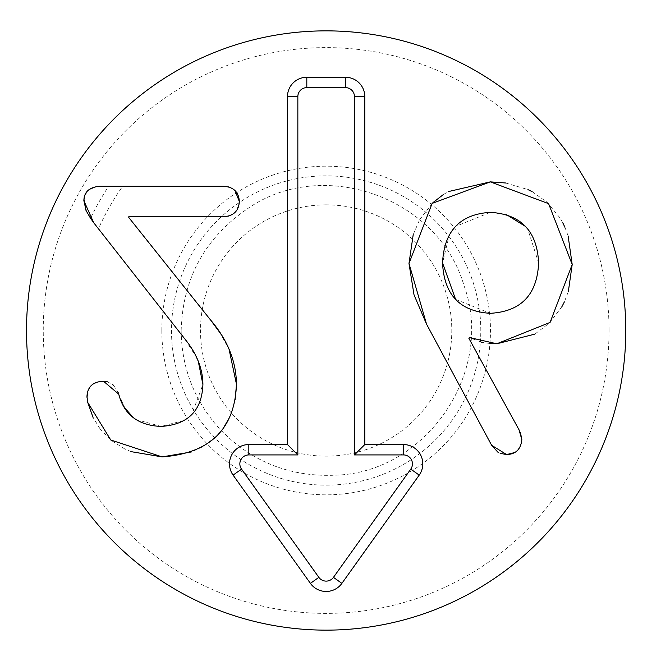 <?xml version="1.0" encoding="UTF-8"?>
<svg xmlns="http://www.w3.org/2000/svg" width="661" height="661" viewBox="0 0 661 661"><rect width="100%" height="100%" fill="white"/><g stroke="black" fill="none" stroke-linecap="round" stroke-linejoin="round"><path stroke-width="0.5" stroke-dasharray="3.31 2.48" d="M84.525 196.119L87.996 190.525L96.151 186.633M86.186 210.793L90.359 217.981M223.6 427.733L216.593 436.111L202.944 446.679L191.45 451.942M235.151 399.442L234.308 403.582M234.3 403.59L229.706 417.132M219.576 332.186L229.078 349.33M223.311 216.734L128.796 216.734L128.796 217.51L210.396 319.775M238.836 205.241L234.936 212.47L228.764 216.048M228.764 186.939L232.275 188.418M92.366 187.707L99.869 186.262L223.311 186.262M196.59 357.543L184.576 338.622L93.672 222.674L98.439 228.747L93.672 222.674L85.955 210.297M135.629 419.405L161.077 426.428L184.725 420.313L191.673 414.678L202.91 384.586M118.724 394.146L124.979 408.159M107.289 381.752L112.527 384.462M113.717 385.503L118.079 392.328M87.682 391.345L91.78 385.099M93.069 384.099L99.737 381.521M87.219 399.442L87.004 397.567M130.928 451.62L124.805 448.959M124.665 448.893L111.395 440.499L100.208 429.03M100.001 428.749L93.036 417.388M413.224 234.581L419.702 219.576M419.727 219.543L432.881 202.679M443.514 194.433L448.497 191.558M505.582 182.981L527.908 189.567M532.171 191.69L547.019 202.167L559.933 217.816L562.792 222.815M564.924 227.268L568.121 235.952M568.353 291.484L564.378 301.895M561.867 306.737L549.531 322.973L534.881 334.102M489.867 343.497L483.141 342.547M481.258 342.134L469.88 337.73M469.674 337.589L468.897 338.366L519.001 429.782M506.615 214.718L490.33 212.346L455.603 226.417L449.282 235.109L442.556 262.962M455.603 299.375L490.33 313.314C521.066 311.505 537.162 294.723 538.624 262.962L527.775 229.094M491.627 445.274L426.552 324.163M500.137 453.33L497.824 452.124M521.372 443.316L517.902 449.992M517.323 450.571L514.712 452.529M519.249 430.204L520.438 432.616M326.146 204.844A125.656 125.656 0 0 0 217.329 393.328A125.656 125.656 0 0 0 434.963 393.328A125.656 125.656 0 0 0 326.146 204.844M326.146 175.851A154.649 154.649 0 0 0 192.219 407.829A154.649 154.649 0 0 0 460.081 407.829A154.649 154.649 0 0 0 326.146 175.851A154.649 154.649 0 0 0 171.496 330.5A154.649 154.649 0 0 0 326.146 485.149A154.649 154.649 0 0 0 480.795 330.5A154.649 154.649 0 0 0 326.146 175.851M609.037 330.5A282.891 282.891 0 0 0 184.7 85.509A282.891 282.891 0 0 0 184.7 575.491A282.891 282.891 0 0 0 609.037 330.5M625.785 330.5A299.631 299.631 0 0 1 176.33 589.992A299.631 299.631 0 0 1 176.33 71.008A299.631 299.631 0 0 1 625.785 330.5M122.673 186.262L108.66 186.262A260.971 260.971 0 0 0 90.549 218.254A260.971 260.971 0 0 1 108.66 186.262L122.673 186.262A249.412 249.412 0 0 0 98.439 228.747M83.93 199.151L85.484 193.813L86.897 191.707M86.955 191.64L88.045 190.467M88.665 189.914L92.044 187.84M85.558 209.372L83.864 200.721C84.03 191.938 89.367 187.121 99.869 186.262M90.549 218.254L93.672 222.674M161.829 330.5A164.316 164.316 0 0 1 408.308 188.195A164.316 164.316 0 0 1 408.308 472.805A164.316 164.316 0 0 1 161.829 330.5M181.164 330.5C181.585 366.863 193.656 398.823 217.395 426.378C249.156 460.816 288.436 477.093 335.251 475.201C426.485 472.722 495.32 371.432 464.039 285.701C438.945 197.945 323.725 156.459 248.462 208.083C205.133 237.406 182.709 278.207 181.164 330.5"/><path stroke-width="0.99" d="M118.079 392.328L118.724 394.146C124.061 414.72 138.174 425.477 161.077 426.428C187.931 424.701 201.878 410.762 202.91 384.586C202.828 368.755 196.714 353.428 184.576 338.622L93.672 222.674L83.864 200.721C84.03 191.938 89.367 187.121 99.869 186.262L223.311 186.262L228.764 186.939M90.359 217.981L86.186 210.793L83.864 200.721L84.525 196.119M96.151 186.633L99.869 186.262M93.672 222.674L90.549 218.254M191.45 451.942L162.11 456.9L130.928 451.62M229.706 417.132L223.6 427.733M229.078 349.33L236.481 384.33L235.151 399.442M228.764 216.048L223.311 216.734L128.796 216.734L128.796 217.51L210.396 319.775L219.576 332.186M235.052 190.649L239.323 201.498L238.836 205.241M232.275 188.418L234.986 190.575M202.91 384.586L198.259 361.22L196.59 357.543M124.979 408.159L133.315 417.645L135.629 419.405M99.737 381.521L107.289 381.752M112.527 384.462L113.717 385.503M87.004 397.567L87.682 391.345M91.78 385.099L93.069 384.099M93.036 417.388L87.731 402.409L87.219 399.442M210.396 319.775C227.533 339.746 236.225 361.261 236.481 384.33C234.762 429.179 209.967 453.372 162.11 456.9L110.751 439.986L87.731 402.409L86.963 396.468C87.475 386.743 92.986 381.661 103.488 381.232L118.724 394.146M223.311 186.262C233.465 186.865 238.803 191.938 239.323 201.498C238.803 211.049 233.465 216.13 223.311 216.734M497.824 452.124L491.627 445.274L426.552 324.163L414.026 294.847L408.985 263.475L413.224 234.581M432.881 202.679L443.514 194.433M448.497 191.558L490.33 181.874L505.582 182.981M426.552 324.163L408.985 263.475L432.129 203.398L490.33 181.874L548.597 203.662L572.195 264.507L568.353 291.484M527.908 189.567L532.171 191.69M562.792 222.815L564.924 227.268M568.121 235.952L572.195 264.507L550.084 322.419L496.791 343.786L489.867 343.497M564.378 301.895L561.867 306.737M534.881 334.102L496.791 343.786L469.674 337.589L468.897 338.366L519.249 430.204M483.141 342.547L481.258 342.134M490.33 212.346C459.949 214.238 444.018 231.11 442.556 262.962C444.018 294.723 459.949 311.505 490.33 313.314C521.066 311.505 537.162 294.723 538.624 262.962C537.162 231.11 521.066 214.238 490.33 212.346M527.775 229.094L525.454 226.417L506.615 214.718M514.712 452.529L506.607 454.578L500.137 453.33M520.438 432.616L521.843 439.598C520.893 449.24 515.811 454.231 506.607 454.578L491.627 445.274M519.001 429.782L521.843 439.598L521.372 443.316M517.902 449.992L517.323 450.571M442.556 262.962L455.603 299.375M297.847 96.589L297.847 454.917L248.825 454.917A8.973 8.973 0 0 0 241.521 469.103L318.85 577.359A8.973 8.973 0 0 0 333.45 577.359L410.77 469.103A8.973 8.973 0 0 0 403.474 454.917L354.453 454.917L354.453 96.589A8.973 8.973 0 0 0 345.48 87.624L306.811 87.624A8.973 8.973 0 0 0 297.847 96.589L287.485 96.589A19.334 19.334 0 0 1 306.811 77.263L345.48 77.263A19.334 19.334 0 0 1 364.806 96.589L364.806 444.556L403.474 444.556A19.334 19.334 0 0 1 419.206 475.119L341.877 583.374A19.334 19.334 0 0 1 310.414 583.374L233.093 475.119A19.334 19.334 0 0 1 248.825 444.556L287.485 444.556L287.485 96.589M287.485 444.556L297.847 454.917M364.806 444.556L354.453 454.917M625.785 330.5A299.631 299.631 0 0 1 176.33 589.992A299.631 299.631 0 0 1 176.33 71.008A299.631 299.631 0 0 1 625.785 330.5M86.186 210.793L83.93 199.151M88.045 190.467L88.665 189.914M85.955 210.297L85.558 209.372M248.825 444.556L248.825 454.917M233.093 475.119L241.521 469.103M310.414 583.374L318.85 577.359M341.877 583.374L333.45 577.359M419.206 475.119L410.77 469.103M403.474 444.556L403.474 454.917M364.806 96.589L354.453 96.589M345.48 77.263L345.48 87.624M306.811 77.263L306.811 87.624"/></g></svg>
